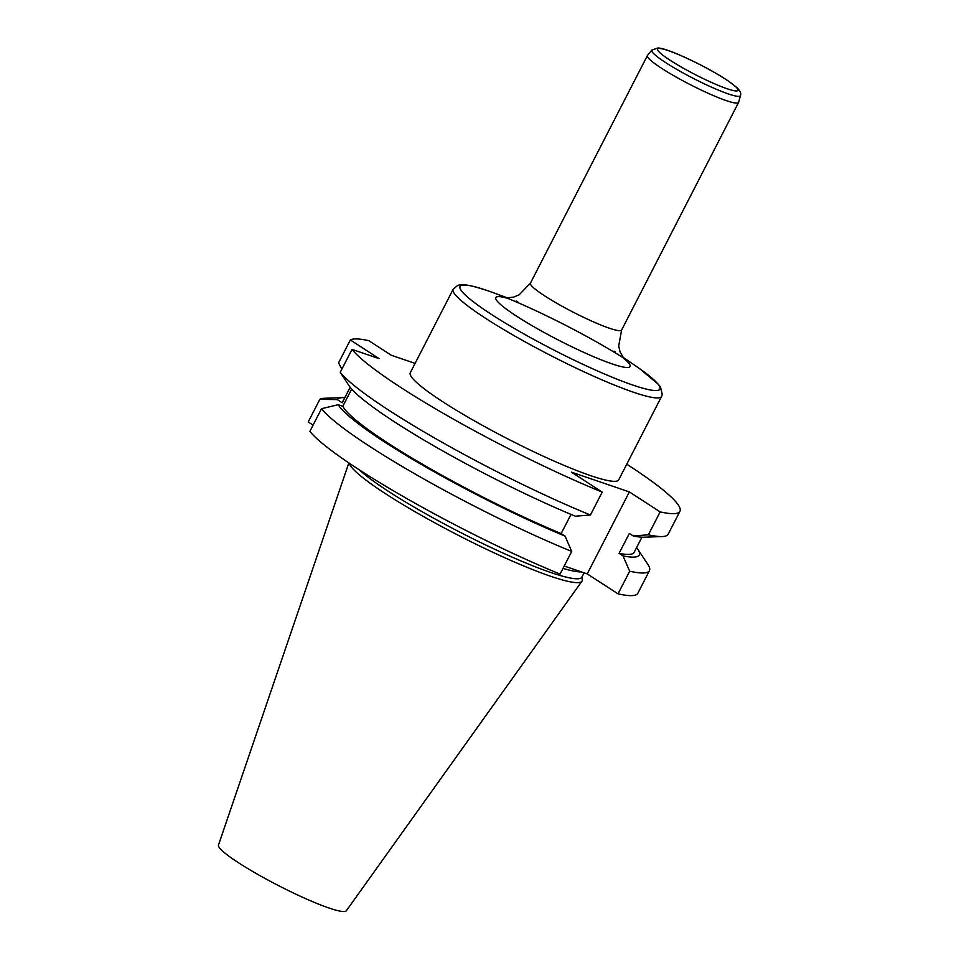 <?xml version="1.0" encoding="UTF-8"?>
<svg xmlns="http://www.w3.org/2000/svg" width="959" height="959" viewBox="0 0 959 959"><rect width="100%" height="100%" fill="white"/><g stroke="black" fill="none" stroke-linecap="round" stroke-linejoin="round"><path stroke-width="1.44" d="M636.596 547.589A169.803 20.69 -152.8 0 1 637.831 549.291L647.864 564.407A185.998 22.668 -152.8 0 1 649.447 570.641A185.998 22.668 -152.8 0 1 629.667 571.216L618.028 593.861A185.998 22.668 27.2 0 0 637.807 593.285L649.447 570.641M560.08 574.081L571.708 551.437A185.998 22.668 -152.8 0 1 321.529 408.714L309.889 431.358A185.998 22.668 -152.8 0 0 560.08 574.081M319.85 399.304L337.304 399.615A169.803 20.69 -152.8 0 1 342.699 397.613L324.562 398.261A185.998 22.668 -152.8 0 0 319.85 399.304L308.223 421.948L313.102 425.113M602.204 492.111A185.998 22.668 -152.8 0 1 352.013 349.388L340.253 372.284A185.998 22.668 27.2 0 0 590.432 515.007L602.204 492.111L571.42 472.14L629.368 491.919L660.152 511.89L648.38 534.798A185.998 22.668 27.2 0 0 662.178 536.561A185.998 22.668 27.2 0 0 668.171 534.223L679.931 511.315A185.998 22.668 27.2 0 0 626.754 464.192M660.152 511.89A185.998 22.668 27.2 0 0 679.931 511.315M629.368 491.919L587.244 573.89L564.216 566.026M587.244 573.89L618.028 593.861M352.013 349.388L379.081 358.618L350.347 339.977L338.575 362.874L341.86 369.143M350.347 339.977A185.998 22.668 -152.8 0 1 368.843 340.697L391.272 355.25L415.103 363.377M590.516 475.616A117.166 14.277 -152.8 0 1 472.979 420.054A117.166 14.277 -152.8 0 1 410.284 372.739L453.151 289.33A117.166 14.277 -152.8 0 0 515.846 336.645A117.166 14.277 -152.8 0 0 633.372 392.207A117.166 14.277 -152.8 0 0 661.578 396.451L618.711 479.848A117.166 14.277 -152.8 0 1 590.516 475.616M359.241 469.802A128.89 15.704 27.2 0 0 483.528 543.933A128.89 15.704 27.2 0 0 581.861 577.174L584.103 572.823M349.268 463.221A130.796 15.943 27.2 0 0 463.497 537.951A130.796 15.943 27.2 0 0 581.921 581.226A130.796 15.943 27.2 0 0 582.293 579.823L582.125 576.683M348.848 462.933L218.472 845.071A71.889 8.763 27.2 0 0 278.458 885.577A71.889 8.763 27.2 0 0 346.319 910.774L581.921 581.226M342.195 402.792L350.179 387.268L342.363 402.384A164.037 19.995 -152.8 0 0 342.195 402.792L337.304 399.615M321.529 408.714L338.203 404.698L342.819 406.268L351.677 389.03M590.432 515.007L575.28 516.194A169.803 20.69 -152.8 0 1 348.908 385.53L340.253 372.284M629.667 571.216L623.002 555.884L619.094 553.355L629.332 533.444L633.24 535.973L648.38 534.798M571.001 514.408L561.147 533.576L565.055 536.105L571.708 551.437M565.055 536.105A169.803 20.69 -152.8 0 1 338.203 404.698M561.147 533.576A164.037 19.995 -152.8 0 1 342.819 406.268M641.943 537.184L634.151 552.348A164.037 19.995 -152.8 0 1 619.094 553.355M637.831 549.291A169.803 20.69 -152.8 0 1 623.002 555.884M662.178 536.561L644.04 537.208A169.803 20.69 -152.8 0 1 633.24 535.973M342.699 397.613A169.803 20.69 -152.8 0 1 344.808 397.625M740.432 95.6L738.634 102.289A51.259 6.245 -152.8 0 1 738.574 102.445A51.259 6.245 -152.8 0 1 726.239 100.587A51.259 6.245 -152.8 0 1 674.812 76.288A51.259 6.245 -152.8 0 1 647.385 55.586A51.259 6.245 -152.8 0 1 647.481 55.442L651.868 50.084L658.054 47.95L660.188 48.238C667.08 49.365 680.53 54.915 700.538 64.9C712.117 70.882 721.731 76.492 729.379 81.731L737.123 87.796C740.312 91.081 741.427 93.682 740.432 95.6A49.808 6.066 -152.8 0 1 728.396 93.946A49.808 6.066 -152.8 0 1 677.893 70.031A49.808 6.066 -152.8 0 1 651.868 50.084M581.418 571.9A128.89 15.704 -152.8 0 1 563.005 568.387M507.898 298.033L492.638 292.471A112.323 13.69 27.2 0 0 529.524 337.065A112.323 13.69 27.2 0 0 657.79 383.852A112.323 13.69 27.2 0 0 492.638 292.471A112.323 13.69 27.2 0 0 492.638 292.471A112.323 13.69 27.2 0 0 487.112 290.517A112.323 13.69 27.2 0 0 491.356 314.372A112.323 13.69 27.2 0 0 632.856 385.074A112.323 13.69 27.2 0 0 636.045 366.17A112.323 13.69 27.2 0 0 465.594 285.075A112.323 13.69 27.2 0 0 578.313 362.142A112.323 13.69 27.2 0 0 636.045 366.17A112.323 13.69 27.2 0 0 636.033 366.158L622.631 357M623.35 357.995A75.461 9.194 -152.8 0 1 611.89 363.821A75.461 9.194 -152.8 0 1 521.3 319.167A75.461 9.194 -152.8 0 1 506.664 298.033M516.086 301.03A75.461 9.194 -152.8 0 1 517.68 301.606L517.357 301.486M614.323 351.318L614.036 351.126A75.461 9.194 -152.8 0 1 615.438 352.085M647.385 55.586L530.423 283.157A51.259 6.245 27.2 0 0 557.85 303.859A51.259 6.245 27.2 0 0 609.277 328.17A51.259 6.245 27.2 0 0 621.612 330.028L618.699 345.983L620.053 351.833L623.913 358.666M727.102 88.743A45.229 5.514 -152.8 0 1 659.169 52.014A45.229 5.514 -152.8 0 1 707.023 68.353A45.229 5.514 -152.8 0 1 727.102 88.743M738.574 102.445L621.612 330.028M530.423 283.157L519.143 294.821L513.604 297.122L505.801 297.961M487.52 290.661L487.052 290.493C466.086 283.696 461.219 284.092 457.491 285.542L453.151 289.33M661.578 396.451L662.261 394.497L660.523 387.136L658.461 384.391L639.449 368.532"/></g></svg>
